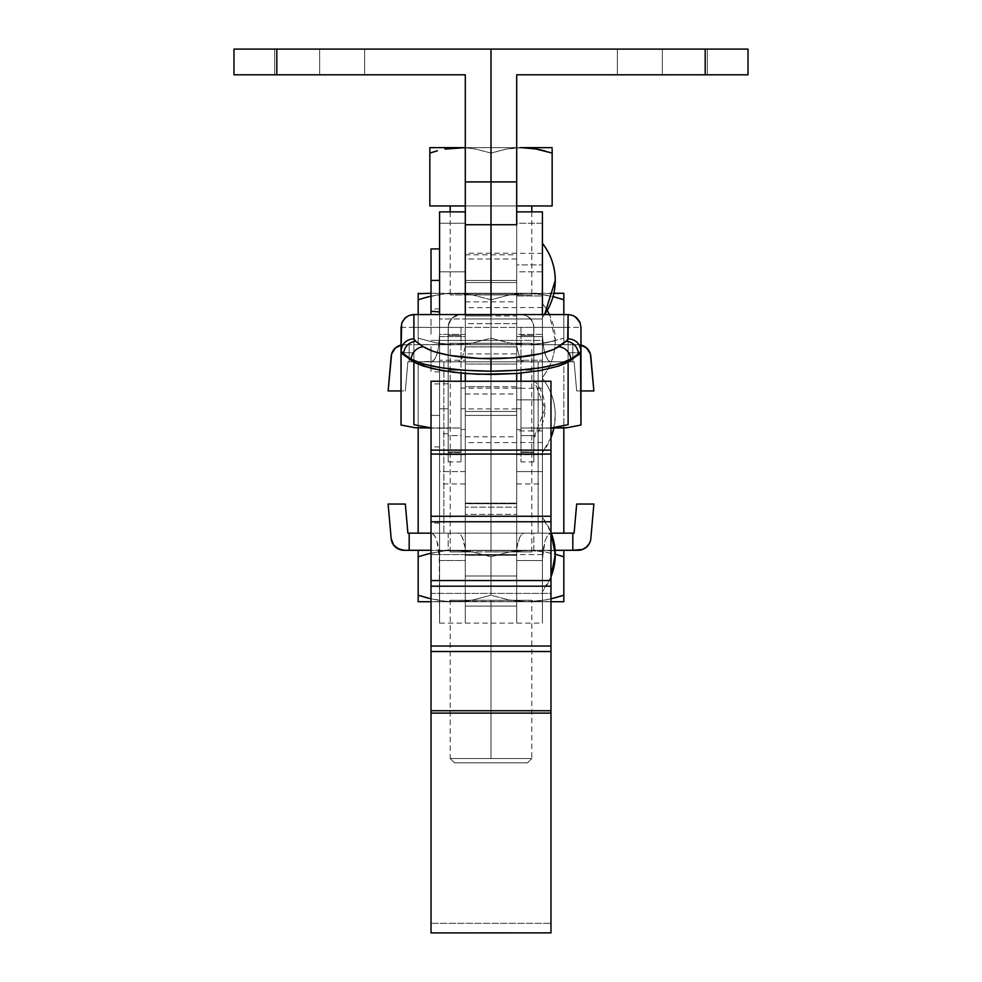 <?xml version="1.0" encoding="UTF-8"?>
<svg xmlns="http://www.w3.org/2000/svg" width="982" height="982" viewBox="0 0 982 982"><rect width="100%" height="100%" fill="white"/><g stroke="black" fill="none" stroke-linecap="round" stroke-linejoin="round"><path stroke-width="0.74" stroke-dasharray="4.91 3.68" d="M465.296 415.411L465.296 393.991L465.296 415.411L516.704 415.411L465.296 415.411L465.296 393.991L465.296 436.83L465.296 415.411L516.704 415.411L516.704 393.991L516.704 436.83L516.704 393.991L516.704 415.411L465.296 415.411L465.296 436.83L465.296 415.411L516.704 415.411L516.704 436.83L516.704 415.411L465.296 415.411L465.296 442.612L465.296 415.411L516.704 415.411L516.704 442.612L516.704 388.209L516.704 415.411L465.296 415.411L465.296 388.209L465.296 415.411M516.704 503.643L465.296 503.643L516.704 503.643L516.704 507.191L516.704 503.643L465.296 503.643L465.296 507.191L516.704 507.191L516.704 555.296L516.704 411.458L516.704 555.296L465.296 555.296L465.296 381.237L465.296 411.458L516.704 411.458L516.704 381.237L516.704 411.458L465.296 411.458L465.296 555.296L465.296 507.191L516.704 507.191L516.704 555.296L465.296 555.296L465.296 503.643L465.296 623.128L465.296 533.165L465.296 554.585L516.704 554.585L465.296 554.585L465.296 503.103L516.704 503.103L516.704 554.609L516.704 533.165L516.704 554.585L465.296 554.609L465.296 346.842L465.296 353.937L516.704 353.937L516.704 373.516L516.704 346.842L516.704 353.937L465.296 353.937L465.296 373.516L465.296 346.842L516.704 346.953L465.296 346.842L465.296 313.835M448.16 408.782L439.592 408.782L448.16 408.782L448.16 433.762L448.16 383.815L448.16 433.762L448.16 383.815L448.16 408.782L439.592 408.782L439.592 433.762L439.592 383.815L439.592 433.762L439.592 408.782L448.16 408.782M544.973 408.782L533.84 437.604L533.84 379.973L544.973 408.782A42.84 42.84 0 0 0 533.84 379.973L533.84 437.604A42.84 42.84 0 0 0 544.973 408.782M520.988 408.782L516.704 408.782L520.988 408.782L520.988 429.478L520.988 388.099L520.988 408.782L516.704 408.782L516.704 429.478L516.704 388.099L516.704 408.782L520.988 408.782L520.988 388.099L520.988 429.478L520.988 408.782M465.296 503.643L516.704 503.741L516.704 514.396L465.296 514.396L465.296 623.128L465.296 340.398L465.296 408.77L461.012 408.782L465.296 408.782L465.296 429.478L465.296 388.099L465.296 408.782L461.012 408.782L461.012 429.478L461.012 408.782L465.296 408.782L465.296 388.099L465.296 429.478L465.296 254.817L465.296 346.842L516.704 346.842L516.704 253.221L516.704 280.422L465.296 280.422L516.704 280.422L516.704 307.624L516.704 253.221L516.704 264.894L542.408 264.894L542.408 295.963L516.704 295.963L516.704 264.894L516.704 408.782L516.704 399.834L542.408 399.87L542.408 430.938L516.704 430.938L516.704 399.87L516.704 442.612L516.704 388.712L516.704 430.938L542.408 430.938L542.408 388.295L542.408 442.526L542.408 399.87L516.704 399.87L516.704 340.398L516.704 554.585L516.704 346.953L516.704 364.015L465.296 364.015L465.296 503.103L516.704 503.103L516.704 364.015L465.296 364.015L465.296 346.953L516.704 346.842L465.296 346.842M461.012 408.782L461.012 429.478L461.012 408.782M516.704 514.396L516.704 623.128L516.704 514.396L465.296 514.396L465.296 503.741L516.704 503.741L516.704 514.396M563.828 533.165L418.172 533.165L418.172 361.818L458.042 361.818L460.214 360.775L462.24 357.73L465.296 346.572L465.296 334.432L439.592 334.432L438.635 346.499L436.781 354.637L434.253 359.964L431.368 361.818L550.632 361.818L547.747 359.964L545.219 354.637L543.365 346.499L542.408 334.432L516.704 334.432L516.704 346.572L519.76 357.73L521.786 360.775L523.958 361.818L563.828 361.818L418.172 361.818L418.172 427.992L418.172 361.818L432.829 361.351L435.578 357.706L437.8 350.869L439.592 336.544L439.592 271.854L439.592 560.722L439.592 548.447L439.592 554.585L465.296 554.585L465.296 533.165L465.296 576.004L465.296 554.585L516.704 554.585L516.704 623.067L516.704 548.41L518.03 542.101L519.76 537.252L521.786 534.208L523.958 533.165L538.124 533.165L491 533.165L491 361.818L538.124 361.818L538.124 533.165L538.124 361.818L538.124 533.165L538.124 361.818L523.958 361.818L521.786 360.775L519.76 357.73L516.704 346.572L516.704 548.41L516.704 271.854L542.408 271.854L542.408 334.432L516.704 334.432L516.704 271.854L516.704 340.398L516.704 318.978L542.408 318.978L542.408 361.818L516.704 361.818L516.704 318.978L516.704 344.572L516.704 340.398L542.408 340.398L542.408 554.585L516.704 554.585L516.704 533.165L465.296 533.165L465.296 576.004L516.704 576.004L516.704 340.398L542.408 340.398L542.408 623.067L542.408 243.327L542.408 483.93L542.408 454.678L516.704 454.678L516.704 360.259L542.408 360.259L542.408 454.678L542.408 211.879L542.408 223.258L516.704 223.258L516.704 211.879L516.704 483.93L516.704 223.258L516.704 360.259L542.408 360.259L542.408 223.258L516.704 223.258L516.704 211.879L516.704 336.605L542.408 336.605L542.408 273.192L542.408 377.493L542.408 303.303L547.22 310.41A59.976 59.976 0 0 0 542.408 303.303L542.408 377.493L542.408 271.854L516.704 271.854L516.704 361.818L516.704 344.572L516.704 361.818L542.408 361.818L542.408 318.978L542.408 361.818L542.408 318.978L465.296 318.978L465.296 361.818L439.592 361.818L439.592 318.978L465.296 318.978L439.592 318.978L439.592 361.818L465.296 361.818L465.296 340.398L431.024 340.398L439.592 340.398L439.592 554.585L431.024 554.585L439.592 554.585L439.592 586.07L439.592 523.099L439.592 554.585L431.024 554.585L431.024 523.099L431.024 586.07L431.024 554.585L439.592 554.585L439.592 623.067L439.236 553.308L437.8 544.114L435.578 537.277L432.829 533.631L431.024 533.165L434.253 535.018L436.781 540.346L439.592 558.439L439.592 336.544L439.592 560.55L465.296 560.55L465.296 334.432L439.592 334.432L439.592 271.854L465.296 271.854L465.296 623.067L465.296 548.41L463.97 542.101L462.24 537.252L460.214 534.208L458.042 533.165L443.876 533.165L443.876 361.818L458.042 361.818L460.214 360.775L462.24 357.73L465.296 346.572L465.296 548.41L462.24 537.252L460.214 534.208L458.042 533.165L431.368 533.165L458.042 533.165L443.876 533.165L443.876 361.818L443.876 533.165L443.876 361.818L491 361.818L491 533.165L418.172 533.165L418.172 361.818L563.828 361.818L563.828 533.165L563.828 361.818L550.632 361.818L547.747 359.964L544.2 350.869L542.408 336.544L542.408 558.439L545.219 540.346L547.747 535.018L551.307 533.165L523.958 533.165L521.786 534.208L519.76 537.252L516.704 548.41L516.704 560.55L542.408 560.55L543.365 548.484L545.219 540.346L547.747 535.018L550.632 533.165L491 533.165L491 361.818L491 533.165L443.876 533.165L572.825 533.165L572.825 550.301L409.175 550.301L409.175 533.165L574.102 533.165L576.68 504.036L593.877 504.036L590.833 538.578L593.877 504.036L576.68 504.036L574.102 533.165L572.825 533.165L572.825 550.301L572.825 533.165L572.825 550.301L578.03 550.301L572.825 550.301L572.825 533.165L572.825 550.301L555.996 550.301M465.296 558.77L465.296 575.587L465.296 558.77M465.296 606.066L516.704 606.066L465.296 606.066M431.024 593.398L550.976 593.398L550.976 381.237L550.976 593.398L431.024 593.398L431.024 923.313L550.976 923.313L550.976 932.9L550.976 593.398L550.976 923.313L431.024 923.313L431.024 593.398M550.976 691.033L550.976 703.493M431.024 691.033L431.024 703.493M568.112 352.771L580.534 352.771L568.112 352.771L568.112 362.051L568.112 327.399L568.112 352.771M401.037 327.399L448.16 327.399L449.142 322.477L448.16 327.399L448.16 428.312L417.596 427.992L461.012 428.029L461.012 381.237L461.012 461.908L461.012 327.399L413.888 327.399L413.888 362.051L413.888 352.771L401.466 352.771L413.888 352.771L413.888 327.399L568.112 327.399L568.112 424.678L568.112 327.399L520.988 327.399L520.988 335.39L533.84 335.39L533.594 324.882L531.667 320.255L525.91 315.517L520.988 314.547L458.508 314.792L451.929 318.303L448.406 324.882L448.16 335.39L461.012 335.39L461.012 327.399L520.988 327.399L520.988 335.39L533.84 335.39L533.84 370.202L520.988 370.202L520.988 335.39L520.988 370.202L533.84 370.202L533.84 451.953L520.988 451.953L520.988 370.202L520.988 451.953L533.84 451.953L533.84 461.908L533.84 435.615L520.988 435.615L520.988 452.444L533.84 452.444L520.988 452.444L520.988 461.908L520.988 428.029L536.737 427.992L533.84 428.312L533.84 435.615L520.988 435.615L520.988 381.237L520.988 428.029L564.404 427.992L533.84 428.312L533.84 327.399L533.84 461.908L533.84 327.399A12.852 12.852 0 0 0 520.988 314.547L461.012 314.547A12.852 12.852 0 0 0 448.16 327.399L448.16 428.312L445.263 427.992L461.012 428.029L461.012 435.615L448.16 435.615L448.16 452.444L461.012 452.444L461.012 435.615L448.16 435.615L448.16 428.312L448.16 461.908L448.16 335.39L461.012 335.39L461.012 370.202L448.16 370.202L461.012 370.202L461.012 451.953L448.16 451.953L461.012 451.953L461.012 461.908L461.012 452.444L448.16 452.444L448.16 461.908L448.16 327.399L401.037 327.399L401.037 425.034L401.037 327.399L402.08 322.342M580.963 327.399L580.963 425.034L580.963 327.399L533.84 327.399L532.858 322.477L533.84 327.399L580.963 327.399L579.92 322.342M459.944 427.992L431.024 427.931L459.944 427.992M550.976 427.992L522.056 427.992L550.976 427.992M550.976 427.931L549.724 427.992L550.976 427.931M569.241 314.596L520.988 314.547L525.91 315.517L530.071 318.303L532.858 322.477L530.071 318.303L525.91 315.517L520.988 314.547L570.616 314.792M520.988 373.148L520.988 327.399L520.988 373.148M461.012 327.399L461.012 373.148L461.012 327.399L413.888 327.399L413.888 424.678L413.888 327.399L568.112 327.399L461.012 327.399M575.035 316.572L573.022 315.517L577.195 318.303L579.429 321.323M458.508 314.792L456.09 315.517L458.508 314.792M451.929 318.303L456.09 315.517L451.929 318.303L449.142 322.477L451.929 318.303M411.384 314.792L412.784 314.596M402.571 321.323L404.805 318.303L409.028 315.492M408.966 315.529L406.965 316.572M439.592 408.782L439.592 383.815L439.592 408.782M439.592 280.422L439.592 311.908L439.592 248.937L439.592 280.422L439.592 248.937L439.592 280.422L431.024 280.422L439.592 280.422M439.592 415.411L431.024 415.411L439.592 415.411L439.592 446.896L439.592 383.925L439.592 415.411L439.592 383.925L439.592 415.411L431.024 415.411L431.024 446.896L431.024 383.925L431.024 446.896L431.024 415.411L439.592 415.411M465.296 471.581L439.592 471.581L439.592 454.678L465.296 454.678L465.296 483.954L465.296 211.879L465.296 483.93L465.296 471.581L439.592 471.581L439.592 314.547L439.592 336.605L465.296 336.605L465.296 211.879L465.296 223.258L439.592 223.258L439.592 483.93L439.592 336.605L465.296 336.605L465.296 471.581M555.26 415.411L553.922 427.992A59.976 59.976 0 0 0 542.408 378.303C550.841 389.24 555.125 401.601 555.26 415.411M550.976 437.665L542.408 452.506L542.408 378.303L542.408 452.506A59.976 59.976 0 0 0 550.976 437.665M544.605 314.547L542.408 317.517A59.976 59.976 0 0 0 544.605 314.547M465.296 280.422L465.296 307.624L465.296 280.422L516.704 280.422L465.296 280.422L465.296 253.221L465.296 307.624L465.296 280.422L465.296 301.842L465.296 280.422L516.704 280.422L516.704 305.562L516.704 255.295L516.704 280.422L516.704 259.002L516.704 280.422L491 280.422L491 259.002L491 280.422L465.296 280.422L465.296 259.002L465.296 301.842L465.296 280.422L491 280.422L491 301.842L491 280.422L465.296 280.422L465.296 259.002L465.296 280.422M516.704 415.411L516.704 388.209L516.704 415.411M516.704 471.581L516.704 454.678L542.408 454.678L542.408 483.954L542.408 471.581L516.704 471.581L516.704 336.605L542.408 336.605L542.408 471.581L516.704 471.581M439.592 211.879L439.592 360.259L465.296 360.259L465.296 454.678L439.592 454.678L439.592 360.259L465.296 360.259L465.296 223.258L439.592 223.258L439.592 211.879M431.024 415.411L431.024 383.925L431.024 415.411M542.408 253.307L516.704 253.307L516.704 295.963L542.408 295.963L542.408 253.319L542.408 307.538L542.408 264.894L516.704 264.894M542.408 307.538L516.704 307.538L516.704 295.963M542.408 388.295L516.704 388.295L516.704 399.87M542.408 442.526L516.704 442.526L516.704 430.938M550.976 576.839L542.408 591.68L542.408 517.489L550.976 532.33A59.976 59.976 0 0 0 542.408 517.489L542.408 591.68A59.976 59.976 0 0 0 550.976 576.839M555.26 340.398C555.125 354.207 550.841 366.568 542.408 377.493A59.976 59.976 0 0 0 549.392 314.547L555.26 340.398M431.024 554.585L431.024 523.099L431.024 554.585M439.592 548.447L439.592 523.099L439.592 548.447M439.592 560.722L439.592 586.07L439.592 560.722M439.592 340.398L439.592 308.913L439.592 340.398L465.296 340.398L465.296 319.395L465.296 361.818L465.296 318.978L465.296 361.818L516.704 361.818L516.704 318.978L516.704 361.818L516.704 344.572L516.704 361.818L465.296 361.818L465.296 318.978L516.704 318.978L516.704 340.398L491 340.398L516.704 340.398L516.704 74.804L705.186 74.804L705.186 49.1L491 49.1L491 340.398L491 318.978L491 340.398L465.296 340.398L465.296 271.854L439.592 271.854L439.592 340.398L439.592 308.913L439.592 340.398L431.024 340.398L439.592 340.398L439.592 361.818L439.592 340.398M465.296 576.004L465.296 533.165L516.704 533.165L516.704 576.004L516.704 558.77L516.704 576.004L465.296 576.004L516.704 576.004M418.172 533.165L533.84 533.165L533.84 550.301L512.42 550.521L448.16 550.301L448.16 533.165L564.846 533.165M542.408 554.585L516.704 554.585L516.704 623.128L516.704 560.55L542.408 560.55L542.408 623.128L542.408 554.585M465.296 554.585L439.592 554.585L439.592 623.128L439.592 560.55L465.296 560.55L465.296 623.128L465.296 554.585M431.024 334.261L431.024 318.131L431.024 334.261M431.024 346.536L431.024 371.883L431.024 346.536M439.592 318.978L439.592 336.225L439.592 318.978M465.296 361.818L465.296 318.978L465.296 361.818L465.296 340.398L465.296 361.818L491 361.818L491 340.398L491 361.818L491 340.398L516.704 340.398L516.704 318.978L516.704 408.942L516.704 386.736L491 386.736L491 254.792L491 315.934L516.704 315.934L516.704 346.842M516.704 313.835L516.704 323.679L491 323.679L491 346.904L491 315.934L516.704 315.934L516.704 254.792L516.704 386.736L465.296 386.736L465.296 340.398L516.704 340.398L516.704 74.804L705.186 74.804L705.186 49.1L748.026 49.1L748.026 74.804L705.186 74.804L748.026 74.804L748.026 49.1L276.814 49.1L276.814 74.804L465.296 74.804L465.296 361.401L465.296 340.398L491 340.398L491 408.942L491 49.1L276.814 49.1L276.814 74.804L233.974 74.804L233.974 49.1L276.814 49.1L233.974 49.1L233.974 74.804L465.296 74.804L465.296 340.398L491 340.398L465.296 340.398L491 340.398L491 318.978L491 340.398L516.704 340.398L491 340.398L491 361.818L572.825 361.818L572.825 344.682L409.175 344.682L409.175 361.818L572.825 361.818L409.175 361.818L409.175 344.682L572.825 344.682L572.825 361.818L574.102 361.818L479.388 361.818L533.84 361.818L533.84 344.682L448.16 344.682L448.16 361.818L533.84 361.818L482.641 361.818L516.704 361.818L516.704 340.398L516.704 361.818M319.653 74.804L274.665 74.804L319.653 74.804L319.653 49.1L319.653 74.804L274.665 74.804L319.653 74.804L319.653 49.1L274.665 49.1L319.653 49.1L319.653 74.804L274.665 74.804L364.629 74.804L274.665 74.804L364.629 74.804L319.653 74.804L319.653 49.1L274.665 49.1L364.629 49.1L274.665 49.1L364.629 49.1L274.665 49.1L319.653 49.1L319.653 74.804L364.629 74.804L319.653 74.804L319.653 49.1L364.629 49.1L319.653 49.1L319.653 74.804L364.629 74.804L319.653 74.804M662.347 74.804L617.371 74.804L662.347 74.804L662.347 49.1L662.347 74.804L617.371 74.804L662.347 74.804L662.347 49.1L617.371 49.1L662.347 49.1L662.347 74.804L707.335 74.804L617.371 74.804L707.335 74.804L617.371 74.804L662.347 74.804L662.347 49.1L617.371 49.1L707.335 49.1L617.371 49.1L707.335 49.1L662.347 49.1L662.347 74.804L707.335 74.804L662.347 74.804L662.347 49.1L707.335 49.1L662.347 49.1L662.347 74.804L707.335 74.804L662.347 74.804M516.704 223.908L516.704 224.731L491 224.731L516.704 224.731M516.704 280.422L516.704 301.842L516.704 280.422L491 280.422L491 259.002L491 280.422L516.704 280.422L516.704 301.842L516.704 280.422M465.296 314.547L516.704 314.694L516.704 323.679L491 323.679L491 314.694L516.704 314.694L491 314.547L516.704 314.547M516.704 294.698L491 294.698L516.704 294.698M516.704 282.546L491 282.546L516.704 282.546M491 386.736L491 408.942L491 386.736L465.296 386.736L465.296 254.792L465.296 315.934L491 315.934L491 346.904L491 323.679L465.296 323.679L465.296 314.694L491 314.694L465.296 314.694L491 314.694L491 323.679L465.296 323.679L465.296 346.904L465.296 315.934L491 315.934L491 294.698L465.296 294.698L491 294.698L491 254.792L491 282.546L465.296 282.546L491 282.546L491 386.736M465.296 224.731L491 224.731L465.296 224.731L465.296 223.908M491 280.422L491 301.842L491 280.422M662.347 49.1L707.335 49.1L662.347 49.1M319.653 49.1L364.629 49.1L319.653 49.1M465.296 340.398L465.296 318.978L465.296 340.398M450.198 758.558L454.482 762.842L527.518 762.842L531.802 758.558L450.198 758.558L491 758.558L491 600.284L491 758.558L531.802 758.558L491 758.558L491 600.284L531.802 600.284L491 600.284L531.802 600.284L511.401 600.284L512.42 601.708L533.84 601.708L469.58 601.708L470.599 600.284L491 600.284L450.198 600.284L470.599 600.284L469.58 601.708L448.16 601.708L512.42 601.708L511.401 600.284L450.198 600.284L491 600.284L491 758.558L450.198 758.558L531.802 758.558L527.518 762.842L454.482 762.842L526.818 762.842L454.482 762.842L450.198 758.558L450.198 600.284L448.16 601.708M491 294.919L531.802 294.919L491 294.919L491 205.95L491 294.919L470.599 294.919L469.58 293.495L533.84 293.495L469.58 293.495L533.84 293.495L512.42 293.495L511.401 294.919L531.802 294.919L491 294.919L511.401 294.919L512.42 293.495L448.16 293.495L469.58 293.495L470.599 294.919L450.198 294.919L491 294.919L491 205.95L531.802 205.95L450.198 205.95L491 205.95L491 294.919L450.198 294.919L491 294.919M470.599 343.258L531.802 343.258L511.401 343.258L512.42 344.682L533.84 344.682L469.58 344.682L470.599 343.258L491 343.258L491 551.945L531.802 551.945L491 551.945L491 343.258L531.802 343.258L450.198 343.258L470.599 343.258L469.58 344.682L448.16 344.682L512.42 344.682L511.401 343.258L491 343.258L491 551.945L470.599 551.945L469.58 550.521L533.84 550.521L512.42 550.521L511.401 551.945L531.802 551.945L491 551.945L511.401 551.945L512.42 550.521L448.16 550.521L469.58 550.521L470.599 551.945L450.198 551.945L491 551.945L491 343.258L470.599 343.258M418.172 550.755L418.172 601.254M563.828 597.891L563.828 601.254L563.828 595.202L545.759 599.965L527.408 601.708L508.934 599.941L491 595.202L472.931 599.965L463.786 601.266L445.325 601.254L431.024 598.873L445.337 601.254L463.848 601.254L473.005 599.953L491 595.202L491 556.806L473.005 552.056L463.848 550.755L445.337 550.755L431.024 553.136L445.325 550.755L463.786 550.742L472.931 552.044L491 556.806L508.934 552.068L527.408 550.301L545.759 552.044L563.828 556.806L563.828 550.755L563.828 554.118M550.976 598.873L536.614 601.266L518.864 601.708L550.976 601.708L527.408 601.708L545.808 599.953L527.408 601.708L518.152 601.254L508.995 599.953L491 595.202L491 556.806L508.995 552.056L518.152 550.755L527.408 550.301L545.808 552.056L527.408 550.301L454.592 550.301L473.005 552.056L491 556.806L491 595.202L491 556.806L508.934 552.068L527.408 550.301L508.995 552.056L491 556.806L472.931 552.044L463.786 550.742L418.172 550.301L563.828 550.755M563.828 595.202L563.828 556.806L563.828 595.202M418.172 598.198L418.172 553.811M518.864 601.708L431.024 601.708L518.864 601.708M418.172 601.708L463.786 601.266L472.931 599.965L491 595.202L508.995 599.953L518.152 601.254L563.828 601.708L418.172 601.708M469.58 601.708L533.742 601.708L469.58 601.708M431.024 553.136L445.337 550.755L427.072 554.13M559.544 555.444L545.759 552.044L527.408 550.301L563.828 550.301L518.864 550.301L563.828 550.301M554.855 597.903L559.544 596.565M427.072 597.878L445.325 601.254L454.592 601.708L445.337 601.254L431.024 598.873M463.848 601.254L527.408 601.708L508.934 599.941L491 595.202L473.005 599.953L463.848 601.254M397.194 548.361L393.696 545.17L391.597 540.922L388.123 504.036L405.32 504.036L407.898 533.165L409.175 533.165L409.175 550.301L555.1 550.301M403.97 550.301A12.852 12.852 0 0 1 391.167 538.578L388.123 504.036L405.32 504.036L407.898 533.165L409.175 533.165L409.175 550.301L403.97 550.301L409.175 550.301L409.175 533.165L479.388 533.165L417.154 533.165M435.627 550.301L546.373 550.301L435.627 550.301M454.592 550.301L518.864 550.301L454.592 550.301M448.16 533.165L482.641 533.165L448.16 533.165L448.16 550.301L533.84 550.301L533.84 533.165L448.16 533.165M590.403 540.922L589.556 543.144M588.304 545.17L582.682 549.429L578.03 550.301A12.852 12.852 0 0 0 590.833 538.578M409.175 533.165L409.175 550.301L409.175 533.165M469.58 550.301L512.42 550.521L469.58 550.301M470.599 551.945L450.198 551.945L470.599 551.945M418.172 293.728L418.172 344.682L418.172 314.547L418.172 338.176L436.192 342.927L454.592 344.682L473.005 342.927L491 338.176L491 299.78L473.005 295.03L463.848 293.728L445.337 293.728L431.024 296.11L445.325 293.728L463.786 293.716L472.931 295.017L491 299.78L508.934 295.042L527.408 293.274L545.759 295.017L563.828 299.78L563.828 293.728L563.828 297.092M418.172 296.785L418.172 344.682L418.172 338.176L436.106 342.914L418.172 338.176L436.192 342.927L445.337 344.228L436.106 342.914L454.592 344.682L446.663 344.682L518.864 344.682L403.97 344.682L491 344.682L418.172 344.682L463.848 344.228L473.005 342.927L491 338.176L508.934 342.914L527.408 344.682L454.592 344.682L472.931 342.939L491 338.176L491 299.78L491 338.176L508.995 342.927L518.152 344.228L508.995 342.927L491 338.176L472.931 342.939L454.592 344.682L563.828 344.682L527.408 344.682L536.663 344.228L554.855 340.877L536.614 344.24L527.408 344.682L563.828 344.682L563.828 338.176L545.808 342.927L527.408 344.682L563.828 344.682L563.828 299.78L563.828 342.927L563.828 314.547L563.828 338.176L545.759 342.939L527.408 344.682L508.934 342.914L491 338.176L491 299.78L508.995 295.03L518.152 293.728L527.408 293.274L545.808 295.03L527.408 293.274L563.828 293.728M454.592 293.274L527.408 293.274L454.592 293.274L473.005 295.03L491 299.78L508.934 295.042L527.408 293.274L445.325 293.728L527.408 293.274L508.995 295.03L491 299.78L472.931 295.017L463.786 293.716L418.172 293.274L454.592 293.274M554.069 293.274L563.828 293.274M469.58 293.274L533.742 293.274L469.58 293.274M431.024 296.11L445.337 293.728L427.072 297.104M559.544 298.418L554.855 297.08M553.86 293.274L527.408 293.274L536.614 293.716L553.026 296.613M502.612 344.682L578.03 344.682L502.612 344.682M446.663 344.682L418.172 344.682L446.663 344.682M397.194 346.621L393.696 349.813L391.597 354.06L388.123 390.946L391.167 356.405A12.852 12.852 0 0 1 403.97 344.682L409.175 344.682L409.175 361.818L407.898 361.818L405.32 390.946L388.123 390.946L405.32 390.946L401.037 390.946L405.32 390.946L407.898 361.818L479.388 361.818L407.898 361.818L405.32 390.946L407.898 361.818L409.175 361.818L409.175 344.682L409.175 361.818L409.175 344.682L409.175 361.818L409.175 344.682L401.037 345.026A12.852 12.852 0 0 1 403.97 344.682L401.037 345.026M448.16 361.818L482.641 361.818L448.16 361.818L448.16 344.682L533.84 344.682L533.84 361.818L448.16 361.818M572.825 344.682L572.825 361.818L572.825 344.682L572.825 361.818L572.825 344.682L572.825 361.818L574.102 361.818L576.68 390.946L580.963 390.946L576.68 390.946L574.102 361.818L576.68 390.946L593.877 390.946L576.68 390.946L574.102 361.818L572.825 361.818L572.825 344.682L578.03 344.682L572.825 344.682M590.833 356.405L593.877 390.946L590.833 356.405A12.852 12.852 0 0 0 578.03 344.682A12.852 12.852 0 0 1 580.963 345.026L578.03 344.682L582.682 345.554L588.304 349.813M590.403 354.06L589.556 351.838M429.846 150.835L429.846 147.631L552.154 147.631L552.154 205.95L552.154 153.094L538.848 149.46M516.704 147.631L465.296 147.631L516.704 147.631M429.846 152.91L429.846 205.95L429.846 147.631L460.423 147.631L444.944 149.104L458.704 147.644M429.846 149.117L429.846 148.012L429.846 149.117M437.371 150.823L435.284 151.4M429.846 205.95L491 205.95L491 153.094L475.865 149.092L465.296 147.779L475.889 149.104L491 153.094L475.865 149.092L465.296 147.779L475.889 149.104L491 153.094L491 205.95L552.154 205.95L450.198 205.95L491 205.95L491 153.094L506.135 149.092L516.704 147.779L506.135 149.092L491 153.094L491 205.95L429.846 205.95M460.423 147.631L521.577 147.631L506.111 149.104L491 153.094L506.111 149.104L519.859 147.644M529.359 148.012L534.711 148.699M521.577 147.631L552.154 147.631L552.154 150.835M552.154 153.094L544.617 150.823M516.704 205.95L491 205.95L516.704 205.95M465.296 393.991L516.704 393.991M465.296 533.165L516.704 533.165M448.16 433.762L439.592 433.762M520.988 429.478L516.704 429.478M465.296 429.478L461.012 429.478M465.296 388.099L461.012 388.099M439.592 623.128L542.408 623.128M520.988 388.099L516.704 388.099M533.84 461.908L520.988 461.908M448.16 461.908L461.012 461.908M448.16 383.815L439.592 383.815M465.296 436.83L516.704 436.83M439.592 446.896L431.024 446.896M465.296 483.954L439.592 483.954M516.704 442.612L465.296 442.612M516.704 307.624L465.296 307.624M516.704 253.221L465.296 253.221M516.704 388.209L465.296 388.209M516.704 483.954L542.408 483.954M439.592 383.925L431.024 383.925M439.592 371.883L431.024 371.883M439.592 586.07L431.024 586.07M439.592 523.099L431.024 523.099M439.592 308.913L431.024 308.913M516.704 318.978L465.296 318.978M274.665 74.804L274.665 49.1L274.665 74.804M617.371 74.804L617.371 49.1L617.371 74.804M516.704 259.002L465.296 259.002M465.296 301.842L516.704 301.842M516.704 346.904L465.296 346.904M465.296 254.792L516.704 254.792M516.704 408.942L465.296 408.942M707.335 74.804L707.335 49.1L707.335 74.804M364.629 74.804L364.629 49.1L364.629 74.804M531.802 211.879L531.802 294.919L533.84 293.274M533.84 344.682L531.802 343.258L531.802 551.945L533.84 550.301M533.84 601.708L531.802 600.284L531.802 758.558M448.16 344.682L450.198 343.258L450.198 551.945L448.16 550.301M450.198 211.879L450.198 294.919L448.16 293.274"/><path stroke-width="1.47" d="M569.572 314.633L568.112 314.547L568.112 338.741C575.906 339.49 580.19 343.639 580.963 351.212L580.963 353.41L580.963 351.212L578.57 353.667L578.57 354.784L580.534 352.771L580.963 353.41L580.963 425.034L566.896 427.747L552.228 427.747L564.404 427.992L550.976 427.992L566.896 427.747L580.963 425.034L580.534 352.771L570.873 360.32L570.873 359.179L558.648 364.04L540.002 367.882L516.716 370.349L491 371.196L465.284 370.349L441.998 367.882L423.352 364.04L411.127 359.179C425.832 366.728 452.457 370.73 491 371.196L491 358.725C458.312 358.27 435.738 354.257 423.267 346.72A12.852 11.821 125.7 0 0 411.127 359.179L411.127 360.32L401.466 352.771L401.037 353.41L401.037 425.034L415.104 427.747L431.024 427.992L415.104 427.747L429.772 427.747L415.104 427.747L401.037 425.034L401.037 353.41L401.466 352.771L403.43 354.784L403.43 353.667L401.037 351.212L401.037 353.41L401.037 351.212L403.43 353.667L403.43 354.784L416.343 363.303L411.127 360.32L411.127 359.179L403.43 353.667L411.127 359.179A12.852 11.821 -54.3 0 1 423.267 346.72L433.639 351.568L449.437 355.41L479.965 358.516L512.813 357.878L541.057 353.643L554.302 349.248L567.682 339.981L568.112 314.547L413.888 314.547L413.888 338.741L415.57 341.196L423.267 346.72L415.57 341.196C408.622 342.374 404.584 346.536 403.43 353.667L403.43 353.667C404.584 346.536 408.622 342.374 415.57 341.196L413.888 338.741C406.094 339.49 401.81 343.639 401.037 351.212C401.81 343.639 406.094 339.49 413.888 338.741L413.888 314.547L568.112 314.547L573.022 315.517L577.195 318.303L580.313 323.385M465.296 381.237L465.296 373.516L465.296 381.237M516.704 373.516L516.704 381.237L516.704 373.516L477.988 374.265L453.181 372.288L431.97 368.508L416.343 363.303L423.352 366.065L441.998 370.607L465.284 373.516L491 374.51L516.716 373.516L540.002 370.607L516.716 373.516M550.976 691.033L550.976 381.237L431.024 381.237L550.976 381.237L550.976 450.124L431.024 450.124L431.024 381.237L431.024 454.077L550.976 454.077L550.976 450.124L431.024 450.124L431.024 454.077L550.976 454.077L550.976 516.274L431.024 516.274L431.024 454.077L431.024 521.761L550.976 521.761L550.976 516.274L431.024 516.274L431.024 521.761L550.976 521.761L550.976 580.546L431.024 580.546L431.024 521.761L431.024 586.18L550.976 586.18L550.976 646.021L431.024 646.021L431.024 586.18L550.976 586.18L550.976 580.546L431.024 580.546L431.024 651.508L550.976 651.508L550.976 646.021L431.024 646.021L431.024 651.508L550.976 651.508L550.976 710.722L431.024 710.722L431.024 651.508L431.024 691.033M550.976 703.493L550.976 710.722L431.024 710.722L431.024 713.104L550.976 713.104L550.976 710.722L550.976 713.104L431.024 713.104L431.024 932.9L431.024 703.493M550.976 932.9L550.976 713.104L550.976 932.875L431.024 932.9M570.873 360.32L558.648 366.065L540.002 370.607L558.648 366.065L565.657 363.303L578.57 354.784L578.57 353.667L570.873 359.179L570.873 360.32M401.687 323.385L401.037 351.212L401.037 327.399L402.019 322.477L405.345 317.8M580.963 327.399L580.963 351.212C580.19 343.639 575.906 339.49 568.112 338.741L566.43 341.196C573.378 342.374 577.416 346.536 578.57 353.667L580.963 351.212L580.963 327.399L579.981 322.477L580.963 327.399L579.981 322.477L575.035 316.572M431.024 427.931L413.888 424.678L413.888 362.051L413.888 424.678L431.024 427.931M552.228 427.747L568.112 424.678L552.228 427.747M568.112 362.051L568.112 424.678L568.112 362.051M520.988 381.237L520.988 373.148L520.988 381.237M461.012 373.148L461.012 381.237L461.012 373.148M579.429 321.323L579.92 322.342M576.655 317.8L573.022 315.517L568.112 314.547M579.981 322.477L577.195 318.303M578.57 353.667L578.57 353.667C577.416 346.536 573.378 342.374 566.43 341.196L558.733 346.72A12.852 11.821 54.3 0 1 570.873 359.179L578.57 353.667M491 358.725L491 371.196C529.543 370.73 556.168 366.728 570.873 359.179A12.852 11.821 -125.7 0 0 558.733 346.72C546.262 354.257 523.688 358.27 491 358.725M406.965 316.572L404.805 318.303L408.978 315.517L412.428 314.633M413.888 314.547L408.966 315.529M402.08 322.342L402.571 321.323M408.978 315.517L404.805 318.303L402.019 322.477L401.037 327.399M404.805 318.303L402.019 322.477M439.592 248.937L431.024 248.937L431.024 280.422L439.592 280.422L431.024 280.422L431.024 314.547L431.024 311.306L439.592 311.908M553.922 427.992L550.976 437.665A59.976 59.976 0 0 0 553.922 427.992M555.26 280.422L544.605 314.547A59.976 59.976 0 0 0 542.408 243.327C550.841 254.252 555.125 266.613 555.26 280.422M542.408 211.879L542.408 314.547L542.408 211.879L516.704 211.879M439.592 314.547L439.592 211.879L439.592 314.547M431.024 248.937L431.024 311.306M555.26 554.585L550.976 576.839A59.976 59.976 0 0 0 550.976 532.33L555.26 554.585M547.22 310.41L549.392 314.547A59.976 59.976 0 0 0 547.22 310.41M563.828 427.992L563.828 533.165L563.828 427.992M403.97 550.301L409.175 550.301L409.175 533.165L431.024 533.165L418.172 533.165L418.172 427.992L418.172 533.165L407.898 533.165L405.32 504.036L388.123 504.036L391.167 538.578L388.123 504.036L405.32 504.036L407.898 533.165L409.175 533.165L409.175 550.301L431.024 550.301L403.97 550.301L399.318 549.429L393.696 545.17L391.167 538.578A12.852 12.852 0 0 0 403.97 550.301L397.194 548.361M551.307 533.165L563.828 533.165L551.307 533.165M465.296 223.908L465.296 181.903L516.704 181.903L516.704 224.731L491 224.731L491 181.903L516.704 181.903L516.704 74.804L748.026 74.804L705.186 74.804L705.186 49.1L491 49.1L748.026 49.1L748.026 74.804L748.026 49.1L705.186 49.1L705.186 74.804L516.704 74.804L516.704 223.908M516.704 224.731L491 224.731L491 314.547L491 224.731L465.296 224.731L465.296 74.804L276.814 74.804L276.814 49.1L233.974 49.1L233.974 74.804L233.974 49.1L491 49.1L276.814 49.1L276.814 74.804L233.974 74.804L465.296 74.804L465.296 181.903L491 181.903L491 49.1L491 224.731L465.296 224.731L465.296 314.547M465.296 314.694L465.296 224.731M418.172 601.254L418.172 599.953L418.172 601.708L431.024 601.708L418.172 601.708L418.172 550.301L418.172 595.202L427.096 597.891M431.024 553.136L418.172 556.708M563.828 550.755L563.828 556.806L554.855 554.106L563.828 556.806L563.828 595.202L550.976 598.873M559.544 555.444L563.828 556.806L563.828 554.106L563.828 601.708L563.828 595.202L554.855 597.903M563.828 601.708L550.976 601.708L563.828 601.708M427.109 554.118L418.172 556.806M418.172 554.118L418.172 550.755M563.828 554.106L563.828 552.878M559.544 596.565L563.828 595.202L563.828 601.254M418.172 597.903L418.172 595.202L431.024 598.873M572.825 533.165L563.828 533.165L572.825 533.165L572.825 550.301L555.1 550.301L572.825 550.301L572.825 533.165L574.102 533.165L572.825 533.165M590.833 538.578L593.877 504.036L590.833 538.578A12.852 12.852 0 0 1 578.03 550.301L572.825 550.301L582.682 549.429L586.708 546.925L589.556 543.144L588.304 545.17M593.877 504.036L576.68 504.036L574.102 533.165L576.68 504.036L593.877 504.036M590.403 540.922L589.556 543.144M418.172 314.547L418.172 293.274L418.172 314.547M431.024 296.11L418.172 299.682M553.026 296.613L563.828 299.78L563.828 314.547L563.828 299.78L559.544 298.418M563.828 293.274L553.86 293.274L563.828 293.274L563.828 299.78L563.828 295.03L563.828 299.78L554.855 297.08M431.024 293.274L418.172 293.728L431.024 293.274M427.109 297.092L418.172 299.78M418.172 297.092L418.172 293.728M563.828 293.728L563.828 295.03L563.828 293.728M580.963 345.026A12.852 12.852 0 0 1 590.833 356.405L593.877 390.946L580.963 390.946L593.877 390.946L590.403 354.06L586.708 348.058L580.399 344.903M590.833 356.405L590.403 354.06M589.556 351.838L588.304 349.813M397.194 346.621L401.601 344.903L395.292 348.058L391.597 354.06L388.123 390.946L401.037 390.946L388.123 390.946L391.167 356.405A12.852 12.852 0 0 1 401.037 345.026M529.347 148L521.577 147.631L537.044 149.104L521.577 147.631L552.154 147.631L521.577 147.631L537.044 149.104L552.154 153.094L552.154 205.95L552.154 149.117M521.577 147.631L519.859 147.644M458.704 147.644L444.981 149.092L465.296 147.631L429.846 147.631L429.846 153.094L429.846 147.631L429.846 153.094L437.383 150.823M429.846 149.117L429.846 147.631L460.423 147.631M435.284 151.4L429.846 153.094L429.846 205.95L429.846 153.094M551.81 152.983L534.711 148.699M544.617 150.823L538.848 149.46M552.154 205.95L516.704 205.95L552.154 205.95M465.296 205.95L429.846 205.95L465.296 205.95M439.592 211.879L465.296 211.879M531.802 205.95L531.802 211.879M450.198 205.95L450.198 211.879"/></g></svg>
